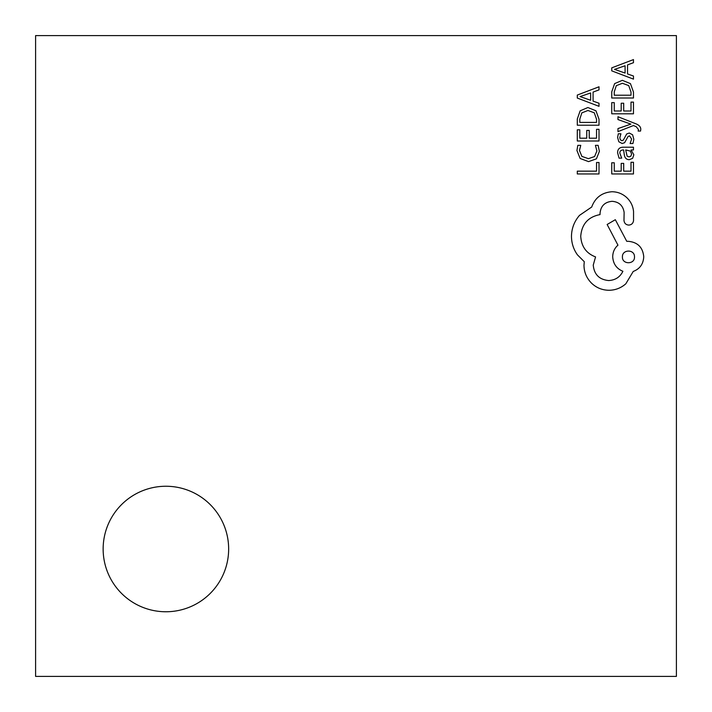 <?xml version="1.0" encoding="UTF-8"?>
<svg xmlns="http://www.w3.org/2000/svg" width="712" height="712" viewBox="0 0 712 712"><rect width="100%" height="100%" fill="white"/><g stroke="black" fill="none" stroke-linecap="round" stroke-linejoin="round"><path stroke-width="1.07" d="M103.142 549.005A62.754 62.754 0 0 0 165.896 611.759A62.754 62.754 0 0 0 228.65 549.005A62.754 62.754 0 0 0 165.896 486.252A62.754 62.754 0 0 0 103.142 549.005M676.4 676.4L676.4 35.6L35.6 35.6L35.6 676.4L676.4 676.4M599.014 162.505L596.54 162.505L596.54 171.156L577.298 171.156L577.298 173.959L599.014 173.959L599.014 162.505M599.388 151.362L598.116 145.346L595.428 145.346L596.887 150.962L594.6 156.542L588.406 158.669L581.873 156.391L579.461 150.472L580.752 145.346L577.815 145.346L576.934 150.499L580.129 158.473L588.566 161.615L596.416 158.829L599.388 151.362M599.014 129.317L596.54 129.317L596.54 138.199L589.233 138.199L589.233 130.43L586.75 130.43L586.75 138.199L579.799 138.199L579.799 129.815L577.298 129.815L577.298 141.003L599.014 141.003L599.014 129.317M599.014 125.214L599.014 119.242L595.971 110.805L587.881 107.53L580.173 110.805L577.298 119.02L577.298 125.214L599.014 125.214M579.799 122.411L596.54 122.411L596.54 119.26L594.28 112.799L587.961 110.485L581.837 112.861L579.799 119.135L579.799 122.411M599.014 86.784L577.298 95.061L577.298 98.051L599.014 106.328L599.014 103.231L593.078 101.14L593.078 92.097L599.014 89.881L599.014 86.784M590.622 100.259L590.622 92.961L580.075 96.583L590.622 100.259M633.475 162.274L631.001 162.274L631.001 171.156L623.694 171.156L623.694 163.386L621.202 163.386L621.202 171.156L614.251 171.156L614.251 162.772L611.75 162.772L611.75 173.959L633.475 173.959L633.475 162.274M617.607 152.813L619.048 158.153L621.692 158.153L619.814 153.071C619.814 150.971 621.087 149.929 623.614 149.929L624.255 154.522C624.736 157.957 626.427 159.666 629.319 159.666L632.621 158.34L633.84 154.753L631.072 150.001L633.475 149.929L633.475 147.206L623.49 147.206C619.565 147.206 617.607 149.075 617.607 152.813M627.139 156.186L629.096 156.907L630.912 156.124L631.606 154.041L630.342 151.095L625.688 149.929L627.139 156.186M631.624 139.045L630.12 143.521L632.932 143.521L633.84 139.312L632.612 134.79L629.257 133.037L626.693 133.954L623.347 140.104L621.905 140.7L620.392 139.872L619.814 137.727L620.935 133.785L618.292 133.785L617.607 137.46L618.835 141.759L622.146 143.504L624.602 142.729L628.046 136.535L629.524 135.832L631.624 139.045M617.963 116.732L617.963 119.554L630.903 124.119L617.963 128.578L617.963 131.622L633.44 125.543L636.261 126.736L638.45 129.522L638.139 131.061L640.56 131.061L640.782 129.308C640.782 126.932 639.127 125.081 635.816 123.772L617.963 116.732M633.475 102.119L631.001 102.119L631.001 111.001L623.694 111.001L623.694 103.231L621.202 103.231L621.202 111.001L614.251 111.001L614.251 102.617L611.75 102.617L611.75 113.804L633.475 113.804L633.475 102.119M633.475 98.016L633.475 92.044L630.432 83.607L622.341 80.331L614.634 83.607L611.75 91.821L611.75 98.016L633.475 98.016M614.251 95.212L631.001 95.212L631.001 92.062L628.732 85.6L622.413 83.277L616.298 85.662L614.251 91.928L614.251 95.212M633.475 59.586L611.75 67.854L611.75 70.853L633.475 79.13L633.475 76.033L627.53 73.941L627.53 64.899L633.475 62.683L633.475 59.586M625.083 73.051L625.083 65.762L614.527 69.384L625.083 73.051M611.928 191.742C601.943 192.516 595.196 197.616 591.699 207.032L579.497 215.371C574.273 221.45 571.594 228.445 571.469 236.375C571.549 243.246 573.552 249.423 577.494 254.905L584.285 261.704L583.982 265.256C584.054 272.1 586.528 278.018 591.387 283.011C596.256 287.746 602.121 290.167 608.991 290.273C615.382 290.193 620.989 288.031 625.83 283.785L633.244 271.432C639.83 268.931 643.328 264.045 643.746 256.756C642.838 247.367 637.694 242.213 628.296 241.315L626.756 241.315L615.328 219.696L607.14 224.485L617.954 245.177C614.581 248.114 612.827 251.977 612.703 256.756C613.166 263.841 616.565 268.673 622.893 271.281C620.09 277.066 615.355 280.154 608.689 280.546C599.29 279.638 594.146 274.494 593.247 265.095L595.561 256.916C586.296 253.41 581.357 246.512 580.734 236.224C581.766 224.075 588.201 216.866 600.038 214.597L600.038 213.369C600.732 206.026 604.746 202.012 612.089 201.318C619.031 201.861 623.053 205.563 624.13 212.434L623.979 220.311C624.255 223.221 625.857 224.823 628.767 225.099C631.517 224.841 633.11 223.354 633.547 220.622L633.547 211.508C633.013 205.982 630.69 201.291 626.604 197.455C622.404 193.7 617.518 191.795 611.928 191.742M634.481 256.916C634.828 249.04 622.003 249.253 622.43 256.916C621.95 264.659 634.962 264.659 634.481 256.916"/></g></svg>
